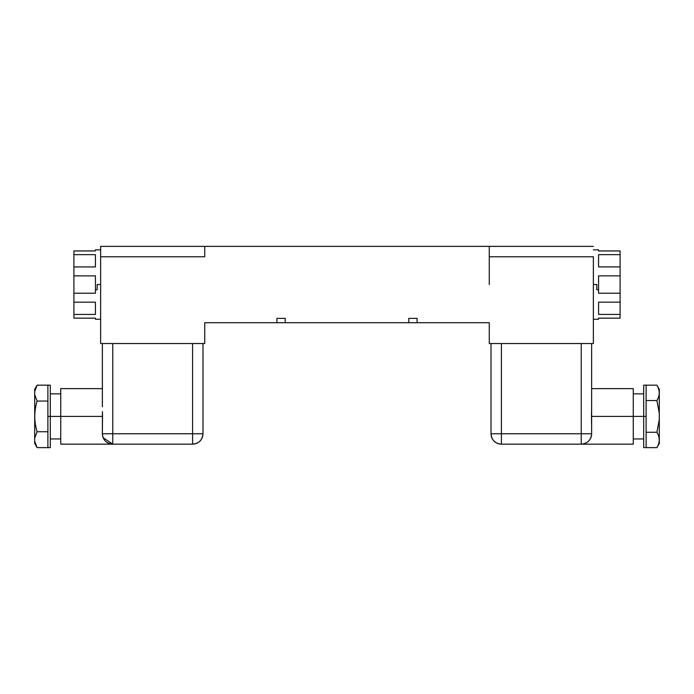 <?xml version="1.0" encoding="UTF-8"?>
<svg xmlns="http://www.w3.org/2000/svg" width="694" height="694" viewBox="0 0 694 694"><rect width="100%" height="100%" fill="white"/><g stroke="black" fill="none" stroke-linecap="round" stroke-linejoin="round"><path stroke-width="1.04" d="M489.27 284.54L489.27 246.37L489.27 256.78L593.37 256.78L593.37 343.53L489.27 343.53L489.27 322.71L417.094 322.71L489.27 322.71L489.27 343.53L593.37 343.53L593.37 256.78L489.27 256.78L489.27 246.37L593.37 246.37L100.63 246.37L204.73 246.37L204.73 256.78L100.63 256.78L100.63 343.53L204.73 343.53L204.73 322.71L276.906 322.71L204.73 322.71L204.73 343.53L100.63 343.53L100.63 246.37L100.63 256.78L204.73 256.78M408.766 318.373L408.766 322.71L285.234 322.71L408.766 322.71L408.766 318.373L417.094 318.373L417.094 322.71L417.094 318.373L408.766 318.373L417.094 318.373M489.27 246.37L204.73 246.37L204.73 256.676M276.906 318.373L276.906 322.71L276.906 318.373L285.234 318.373L285.234 322.71L285.234 318.373L276.906 318.373L285.234 318.373M408.766 322.71L417.094 322.71M276.906 322.71L285.234 322.71M100.63 319.24L95.425 319.24L95.425 318.138L73.911 318.138L73.911 314.434L95.425 314.434L95.425 302.176L73.911 302.176L73.911 293.224L95.425 293.224L95.425 289.728L97.16 289.728L97.16 284.54L100.63 284.54L97.16 284.54L97.16 289.728L95.425 289.728L95.425 275.874L73.911 275.874L73.911 266.93L95.425 266.93L95.425 254.655L73.911 254.655L73.911 250.942L95.425 250.942L95.425 249.84L100.63 249.84M95.425 250.942L73.911 250.942L95.425 250.942C95.425 249.484 95.425 249.476 95.425 250.942L73.911 250.942L73.911 254.655L95.425 254.655L95.425 266.93L73.911 266.93L73.911 254.655L73.911 275.874L95.425 275.874L95.425 293.224L73.911 293.224L73.911 275.874L73.911 302.176L95.425 302.176L95.425 314.434L73.911 314.434L73.911 302.176L73.911 318.138L95.425 318.138M50.315 438.955L60.725 438.955L60.725 416.4L50.315 416.4L102.512 416.4L102.365 433.75A10.41 10.41 0 0 0 112.775 444.16L103.146 437.714M60.725 393.845L50.315 393.845L50.315 416.4L47.886 416.4L47.886 385.17L37.103 385.17L47.886 385.17L47.886 401.054L37.103 401.054L47.886 401.054L47.886 416.4L50.315 416.4L50.315 447.63L47.886 447.63L47.886 416.4L47.886 431.746L37.103 431.746L34.7 438.14L34.7 394.66L37.103 401.054C34.015 411.29 34.015 421.518 37.103 431.746L47.886 431.746L47.886 447.63L37.103 447.63L47.886 447.63M47.886 385.17L50.315 385.17L50.315 416.4M34.7 391.563L34.7 394.66L34.7 389.334L37.103 385.17L34.7 391.563L37.103 385.17M34.7 441.237L34.7 394.66L37.103 401.054C34.015 411.29 34.015 421.518 37.103 431.746L34.7 438.14L34.7 441.237L37.103 447.63L34.7 441.237L34.7 443.466L37.103 447.63M102.495 414.058L102.504 417.988M102.452 411.655L102.365 433.75L112.775 433.75L102.365 433.75C102.981 440.074 106.451 443.544 112.775 444.16L112.775 433.75L192.585 433.75L112.775 433.75L112.775 343.53L112.775 444.16L192.585 444.16L192.585 433.75L202.995 433.75L192.585 433.75L192.585 343.53L192.585 444.16A10.41 10.41 0 0 0 202.995 433.75L202.995 343.53L202.995 433.75C202.379 440.074 198.909 443.544 192.585 444.16L60.725 444.16L60.725 388.64L102.365 388.64M102.512 416.4L60.725 416.4M102.365 406.736L102.365 343.53L102.365 406.736M593.37 249.84L598.575 249.84L598.575 250.942L620.089 250.942L620.089 254.646L598.575 254.646L598.575 266.912L620.089 266.912L620.089 275.865L598.575 275.865L598.575 289.736L596.84 289.728L596.84 284.54L593.37 284.54L596.84 284.54L596.84 289.728L598.575 289.728L598.575 293.215L620.089 293.215L620.089 302.159L598.575 302.159L598.575 314.434L620.089 314.434L620.089 318.138L598.575 318.138L598.575 319.24L593.37 319.24M598.575 318.138L620.089 318.138L598.575 318.138C598.575 319.596 598.575 319.604 598.575 318.138L620.089 318.138L620.089 314.434L598.575 314.434L598.575 302.159L620.089 302.159L620.089 314.434L620.089 293.215L598.575 293.215L598.575 275.865L620.089 275.865L620.089 293.215L620.089 266.912L598.575 266.912L598.575 254.646L620.089 254.646L620.089 266.912L620.089 250.942L598.575 250.942M643.685 416.4L633.275 416.4L633.275 388.64L633.275 416.4L643.685 416.4L643.685 385.17L646.114 385.17L646.114 416.4L643.685 416.4L646.114 416.4L646.114 447.63L656.897 447.63L643.685 447.63L643.685 416.4L643.685 438.955L633.275 438.955M646.114 385.17L646.114 432.284L656.897 432.284L659.3 419.497L659.3 413.303L656.897 400.516L646.114 400.516L656.897 400.516C659.985 395.398 659.985 390.288 656.897 385.17L646.114 385.17L656.897 385.17C659.985 390.288 659.985 395.398 656.897 400.516L659.3 413.303L659.3 441.237M659.3 391.563L659.3 413.303L659.3 389.334L657.001 385.352M657.001 447.448L659.3 443.466L659.3 419.497L656.897 432.284C659.985 437.402 659.985 442.512 656.897 447.63C659.985 442.512 659.985 437.402 656.897 432.284L646.114 432.284L646.114 447.63M591.488 416.955L591.505 418.465M591.522 419.939L591.635 426.064L591.488 416.4L633.275 416.4L633.275 444.16L581.225 444.16A10.41 10.41 0 0 0 591.635 433.75L581.225 433.75L581.225 343.53L581.225 444.16L501.415 444.16C495.091 443.544 491.621 440.074 491.005 433.75A10.41 10.41 0 0 0 501.415 444.16L501.415 433.75L501.415 444.16L581.225 444.16L581.225 433.75L591.635 433.75L591.635 426.064L591.635 433.75C591.019 440.074 587.549 443.544 581.225 444.16M591.635 388.64L633.275 388.64L633.275 416.4L591.488 416.4L591.635 406.736L591.635 426.064M591.635 343.53L591.635 406.736L591.635 343.53M591.618 424.303L591.488 415.723M591.488 415.619L591.505 414.405M491.005 343.53L491.005 433.75L581.225 433.75L501.415 433.75L501.415 343.53L501.415 433.75L491.005 433.75L491.005 343.53M633.275 393.845L643.685 393.845"/></g></svg>
